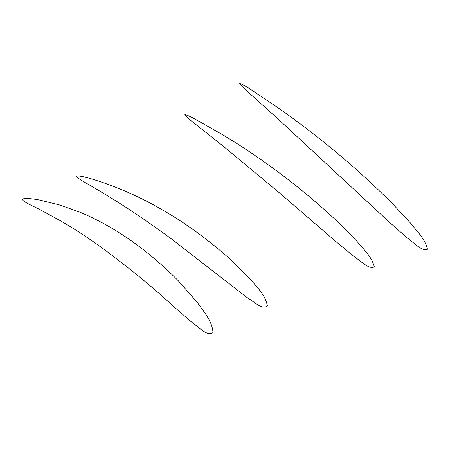 <?xml version="1.0" encoding="UTF-8"?>
<svg xmlns="http://www.w3.org/2000/svg" width="450" height="450" viewBox="0 0 450 450"><rect width="100%" height="100%" fill="white"/><g stroke="black" fill="none" stroke-linecap="round" stroke-linejoin="round"><path stroke-width="0.67" d="M212.991 332.589C212.333 320.76 203.153 311.057 197.257 302.372L178.481 280.957C159.064 261.45 139.269 245.357 119.093 232.667C105.733 224.246 92.441 217.333 79.217 211.916L59.636 204.975L40.444 200.233C36.877 199.395 23.828 197.28 22.027 199.502C24.626 202.849 37.963 208.277 41.642 210.516L60.891 221.034C80.032 232.116 99.09 245.121 118.052 260.049C136.682 274.095 155.143 289.519 173.441 306.321L192.054 322.487C198.844 327.071 207.377 336.904 212.991 332.589M267.401 305.961C265.196 294.272 256.298 286.762 250.234 279.034L231.289 260.168C211.989 242.961 192.487 228.268 172.794 216.09C159.705 207.973 146.661 200.908 133.65 194.901C120.594 188.91 107.73 183.943 95.074 179.983C91.536 178.802 78.323 174.825 76.292 176.31C78.761 179.528 92.126 186.289 95.721 188.646L114.913 200.256C133.965 212.254 152.966 225.264 171.917 239.287L247.089 297.557C253.732 301.387 262.069 310.151 267.401 305.961M374.332 266.906C371.407 255.757 363.066 249.041 357.126 241.504L338.524 222.587C319.657 204.919 300.583 188.848 281.306 174.369C262.069 159.868 242.764 146.807 223.397 135.186L194.451 118.738C189.197 115.948 185.979 114.638 184.809 114.801C185.951 116.432 189.124 119.25 194.338 123.255L222.851 145.834L279.366 192.803L335.469 241.211L354.308 256.753C360.838 260.882 368.634 269.606 374.332 266.906M427.5 249.249C424.8 238.123 416.514 231.053 410.692 223.284L392.355 203.535C373.742 184.956 354.887 167.743 335.801 151.909C316.744 136.074 297.579 121.421 278.303 107.949L249.424 88.588C244.164 85.23 240.93 83.554 239.715 83.559C240.801 85.281 243.911 88.408 249.064 92.936L277.228 118.198L388.716 221.614L407.441 238.118C413.961 242.572 421.667 251.612 427.5 249.249"/></g></svg>
